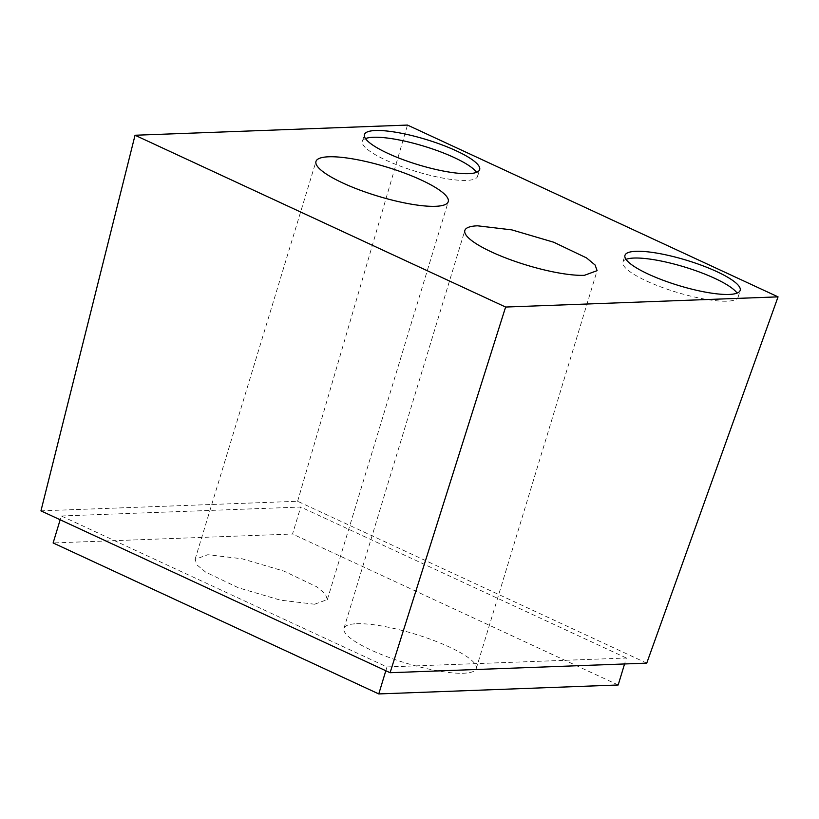 <?xml version="1.0" encoding="UTF-8"?>
<svg xmlns="http://www.w3.org/2000/svg" width="819" height="819" viewBox="0 0 819 819"><rect width="100%" height="100%" fill="white"/><g stroke="black" fill="none" stroke-linecap="round" stroke-linejoin="round"><path stroke-width="0.61" stroke-dasharray="4.09 3.07" d="M385.821 670.741L386.977 666.953L61.323 515.98L60.166 519.768M61.323 515.98L300.727 507.033L292.526 534.019L53.122 542.956M386.977 666.953L626.381 658.015L624.569 663.963M626.381 658.015L300.727 507.033M618.181 684.991L292.526 534.019M356.674 623.72A69.124 15.192 -163.1 0 1 432.831 640.141A69.124 15.192 -163.1 0 1 476.228 668.58A69.124 15.192 -163.1 0 1 463.493 673.238A69.124 15.192 -163.1 0 1 387.336 656.818A69.124 15.192 -163.1 0 1 343.949 628.388A69.124 15.192 -163.1 0 1 356.674 623.72M314.619 604.227L327.354 599.559L325.358 593.929L316.779 586.813L283.978 571.13L242.066 558.783L207.811 554.709L195.076 559.367L197.072 564.997L205.651 572.112L238.452 587.796L280.364 600.143L314.619 604.227M626.013 259.367A60.217 13.237 16.9 0 0 622.911 262.111A60.217 13.237 16.9 0 0 660.708 286.875A60.217 13.237 16.9 0 0 727.047 301.187A60.217 13.237 16.9 0 0 738.134 297.123A60.217 13.237 16.9 0 0 737.08 293.11M646.744 663.134L297.614 501.269L40.95 510.861M297.614 501.269L407.473 125.072M365.489 138.585A60.217 13.237 16.9 0 0 362.387 141.329A60.217 13.237 16.9 0 0 400.184 166.093A60.217 13.237 16.9 0 0 466.523 180.405A60.217 13.237 16.9 0 0 477.61 176.341A60.217 13.237 16.9 0 0 476.556 172.338M343.949 628.388L464.844 230.467M476.228 668.58L597.123 270.659M738.134 297.123L740.181 290.376M622.911 262.111L624.958 255.364M195.076 559.367L315.97 161.456M327.354 599.559L448.249 201.638M477.61 176.341L479.658 169.594M362.387 141.329L364.435 134.582"/><path stroke-width="1.23" d="M60.166 519.768L53.122 542.956L378.777 693.928L385.821 670.741M378.777 693.928L618.181 684.991L624.569 663.963M477.579 225.809A69.124 15.192 16.9 0 0 464.844 230.467A69.124 15.192 16.9 0 0 508.23 258.906A69.124 15.192 16.9 0 0 584.387 275.327L597.102 270.659L595.106 265.028L586.537 257.913L553.736 242.229L511.824 229.883L477.579 225.809M135.043 135.248L407.473 125.072L778.05 296.867L646.744 663.134L390.079 672.716L40.95 510.861L135.043 135.248L505.62 307.043L778.05 296.867M468.57 173.659A60.217 13.237 16.9 0 0 479.658 169.594A60.217 13.237 16.9 0 0 441.861 144.83A60.217 13.237 16.9 0 0 375.522 130.518A60.217 13.237 16.9 0 0 364.435 134.582A60.217 13.237 16.9 0 0 402.231 159.347A60.217 13.237 16.9 0 0 468.57 173.659M729.094 294.441A60.217 13.237 16.9 0 0 740.181 290.376A60.217 13.237 16.9 0 0 702.385 265.612A60.217 13.237 16.9 0 0 636.046 251.3A60.217 13.237 16.9 0 0 624.958 255.364A60.217 13.237 16.9 0 0 662.755 280.129A60.217 13.237 16.9 0 0 729.094 294.441M328.706 156.787A69.124 15.192 16.9 0 0 315.97 161.456A69.124 15.192 16.9 0 0 359.367 189.885A69.124 15.192 16.9 0 0 435.524 206.306A69.124 15.192 16.9 0 0 448.249 201.638A69.124 15.192 16.9 0 0 404.862 173.208A69.124 15.192 16.9 0 0 328.706 156.787M737.08 293.11A60.217 13.237 16.9 0 0 692.874 269.686A60.217 13.237 16.9 0 0 633.998 258.046A60.217 13.237 16.9 0 0 626.013 259.367M390.079 672.716L505.62 307.043M476.556 172.338A60.217 13.237 16.9 0 0 432.35 148.904A60.217 13.237 16.9 0 0 373.474 137.264A60.217 13.237 16.9 0 0 365.489 138.585"/></g></svg>
